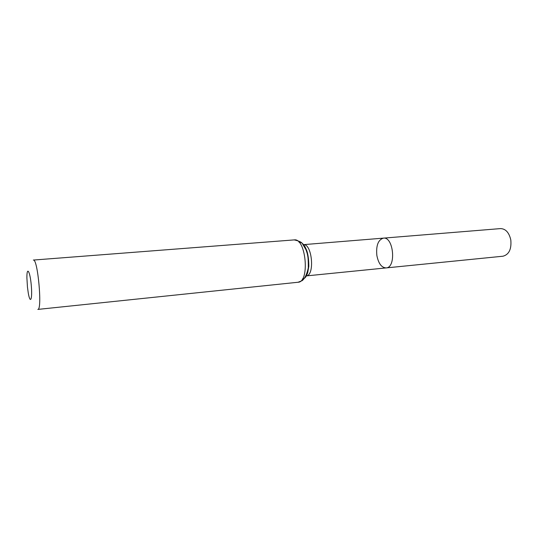 <?xml version="1.0" encoding="UTF-8"?>
<svg xmlns="http://www.w3.org/2000/svg" width="538" height="538" viewBox="0 0 538 538"><rect width="100%" height="100%" fill="white"/><g stroke="black" fill="none" stroke-linecap="round" stroke-linejoin="round"><path stroke-width="0.81" d="M383.399 238.132C393.628 236.458 396.466 267.729 386.102 267.917C381.536 267.642 378.449 263.492 376.856 255.463C375.954 245.584 378.14 239.807 383.399 238.132C393.628 236.458 396.466 267.729 386.102 267.917L503.01 256.209C509.015 254.561 511.618 249.134 510.804 239.928C509.082 232.537 505.646 228.758 500.508 228.596L303.257 244.662C312.168 243.142 315.113 275.927 306.061 275.933L306.014 275.94M27.458 287.144L26.9 277.958C26.739 265.954 30 270.896 31.258 285.127C32.583 299.35 30.269 304.804 28.265 292.968L27.458 287.144M294.219 239.901L33.336 260.062C37.761 258.206 42.509 310.439 37.821 309.411L298.065 282.248C310.049 282.268 306.008 237.722 294.219 239.901C299.195 241.017 301.959 242.329 302.504 243.835L305.994 249.74L307.205 253.358C308.012 255.631 308.375 260.473 308.294 267.877C306.942 274.118 304.905 278.381 302.168 280.654L298.065 282.248M299.054 242.282C309.108 241.266 312.464 278.22 302.39 279.034M303.264 244.669C304.347 245.974 304.138 244.239 306.889 250.957C308.146 254.938 308.792 260.069 308.819 266.35L307.635 273.028L306.102 275.927L386.102 267.917"/></g></svg>
